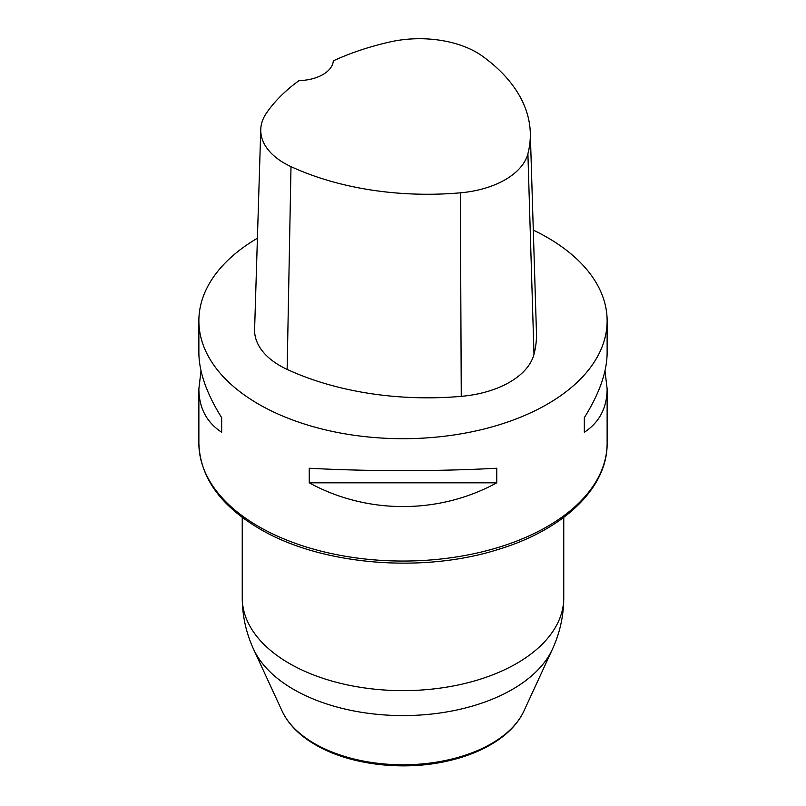 <?xml version="1.0" encoding="UTF-8"?>
<svg xmlns="http://www.w3.org/2000/svg" width="806" height="806" viewBox="0 0 806 806"><rect width="100%" height="100%" fill="white"/><g stroke="black" fill="none" stroke-linecap="round" stroke-linejoin="round"><path stroke-width="1.21" d="M533.3 230.113A204.13 117.857 180 0 1 547.345 237.498A204.13 117.857 180 0 1 607.13 320.838A204.13 117.857 180 0 1 403 438.696A204.13 117.857 180 0 1 198.87 320.838A204.13 117.857 180 0 1 257.416 238.223M309.242 482.814L309.242 468.236C366.982 471.429 439.018 471.429 496.758 468.236L496.758 482.814C439.018 514.48 366.982 514.48 309.242 482.814L496.758 482.814M604.994 370.841L607.13 388.885C606.989 407.907 599.382 422.364 584.33 432.258L584.33 417.679C599.382 393.58 606.989 371.959 607.13 352.796L607.13 320.838M198.87 320.838L198.87 352.796C199.011 371.959 206.618 393.58 221.67 417.679L221.67 432.258C206.618 422.364 199.011 407.907 198.87 388.885L201.006 370.841M530.298 132.728L536.453 332.677A224.552 129.645 180 0 1 533.985 354.297A86.756 50.093 180 0 1 461.264 396.351A224.552 129.645 180 0 1 287.148 369.41A86.756 50.093 180 0 1 254.605 329.412L260.761 129.464A80.6 46.536 180 0 1 266.323 113.283A218.396 126.089 180 0 1 299.066 80.6A35.726 20.624 180 0 0 333.321 60.833A218.396 126.089 180 0 1 390.205 41.902A80.6 46.536 180 0 1 482.431 56.168A218.396 126.089 180 0 1 530.298 132.728A218.396 126.089 180 0 1 527.9 153.755A80.6 46.536 180 0 1 460.337 192.825A218.396 126.089 180 0 1 290.996 166.63A80.6 46.536 180 0 1 260.761 129.464M584.33 432.258L584.33 417.679M221.67 417.679L221.67 432.258M253.608 649.293L282.14 711.154A125.071 72.208 0 0 0 314.562 743.626A125.071 72.208 0 0 0 435.462 762.305A125.071 72.208 0 0 0 523.86 711.154L552.392 649.293A154.601 89.254 180 0 1 443.129 712.524A154.601 89.254 180 0 1 293.676 689.442A154.601 89.254 180 0 1 253.608 649.293C246.102 632.982 242.314 615.824 242.243 597.82A160.757 92.811 0 0 0 289.324 663.449A160.757 92.811 0 0 0 464.518 683.569A160.757 92.811 0 0 0 563.757 597.82L563.757 517.392M258.655 526.53A204.13 117.857 0 0 0 481.122 552.08A204.13 117.857 0 0 0 607.13 443.199C607.674 488.114 563.253 529.995 497.765 549.591C421.709 573.691 320.506 564.986 259.713 528.867C220.26 505.634 199.979 477.071 198.87 443.199A204.13 117.857 0 0 0 258.655 526.53M527.9 153.755L533.985 354.297M460.337 192.825L461.264 396.351M290.996 166.63L287.148 369.41M242.243 597.82L242.243 517.392M552.392 649.293C559.898 632.982 563.686 615.824 563.757 597.82M523.86 711.154C518.107 723.294 508.213 733.782 494.179 742.618C480.436 751.182 464.246 757.469 445.587 761.468C401.559 771.14 348.968 764.541 315.569 744.865C299.59 735.646 288.447 724.403 282.14 711.154M198.87 388.885L198.87 443.199M607.13 388.885L607.13 443.199"/></g></svg>
